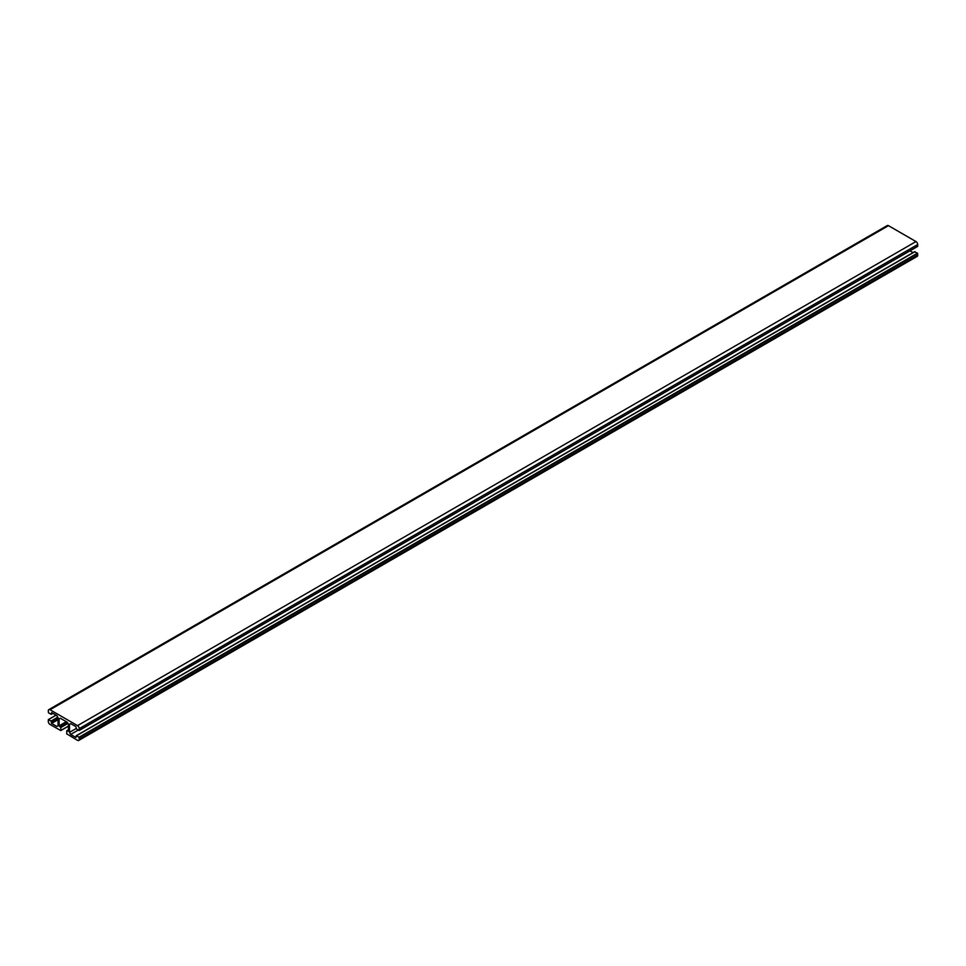 <?xml version="1.0" encoding="UTF-8"?>
<svg xmlns="http://www.w3.org/2000/svg" width="966" height="966" viewBox="0 0 966 966"><rect width="100%" height="100%" fill="white"/><g stroke="black" fill="none" stroke-linecap="round" stroke-linejoin="round"><path stroke-width="1.45" d="M60.846 727.519L59.095 725.877L59.095 718.897L60.278 718.221L67.27 722.254L68.453 724.295L68.453 731.274L66.799 730.67L66.69 733.834L77.534 740.33A2.427 1.401 -120 0 0 78.741 740.439A2.427 1.401 -120 0 0 79.248 739.328L79.043 737.227L76.254 735.73L75.952 737.469L70.675 734.426L69.492 732.373L69.492 724.307L70.675 723.631L75.952 726.661L76.495 729.004L79.188 730.489L79.248 728.618A2.427 1.401 -120 0 0 77.534 725.635L50.015 709.756A2.427 1.401 -120 0 0 48.807 709.636A2.427 1.401 -120 0 0 48.3 710.747L48.505 712.848L51.295 714.345L51.596 712.606L56.873 715.649L58.057 717.702L58.057 725.768L56.873 726.456L51.596 723.413L51.053 721.071L48.36 719.585L48.3 721.469A2.427 1.401 -120 0 0 50.015 724.44L60.786 730.586L60.846 727.519L67.946 723.425M60.278 718.221L59.095 718.897M917.7 246.282L79.248 730.356L917.64 246.415L917.7 244.531A2.427 1.401 -120 0 0 915.985 241.56L888.466 225.67A2.427 1.401 -120 0 0 887.259 225.561L48.807 709.636M70.675 723.631L69.492 724.307M76.169 728.521L69.492 732.373M78.282 730.042L70.675 734.426M913.051 252.609L909.984 250.834M78.741 740.439L917.193 256.364A2.427 1.401 -120 0 0 917.7 255.253L917.495 253.152L914.609 251.885M66.316 721.699L59.095 725.877M66.726 721.94L59.3 726.227M67.596 722.834L60.508 726.927M68.453 726.07L60.846 730.453L68.453 726.07M56.1 715.214L48.505 719.598M57.755 717.195L51.053 721.071M58.057 717.823L51.391 721.662M58.057 719.211L51.391 723.051M58.057 719.682L51.596 723.413M52.804 713.306L51.391 714.115L52.804 713.306M888.466 225.67L50.015 709.756M915.985 241.56L77.534 725.635M917.7 244.531L79.248 728.618M914.947 251.679L76.495 735.754M917.495 253.152L79.043 737.227M917.7 253.503L79.248 737.589M917.7 255.253L79.248 739.328M68.453 729.885L67.04 730.694M68.453 726.166L60.786 730.586M56.016 715.166L48.36 719.585M52.949 713.391L51.295 714.345M917.64 246.415L79.188 730.489M914.705 251.655L76.254 735.73M68.453 729.716L66.799 730.67"/></g></svg>
